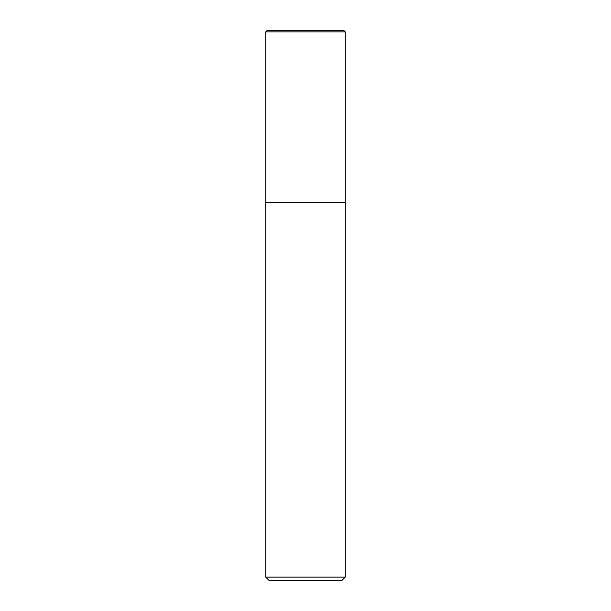 <?xml version="1.0" encoding="UTF-8"?>
<svg xmlns="http://www.w3.org/2000/svg" width="611" height="611" viewBox="0 0 611 611"><rect width="100%" height="100%" fill="white"/><g stroke="black" fill="none" stroke-linecap="round" stroke-linejoin="round"><path stroke-width="0.92" d="M305.5 202.806L345.253 202.806L345.253 31.871L265.747 31.871L265.747 202.806L345.253 202.806L345.253 577.135L265.747 577.135L265.747 202.806L305.5 202.806M265.747 577.135L269.061 580.45L341.939 580.45L345.253 577.135M345.253 31.871L343.924 30.55L267.076 30.55L265.747 31.871"/></g></svg>
